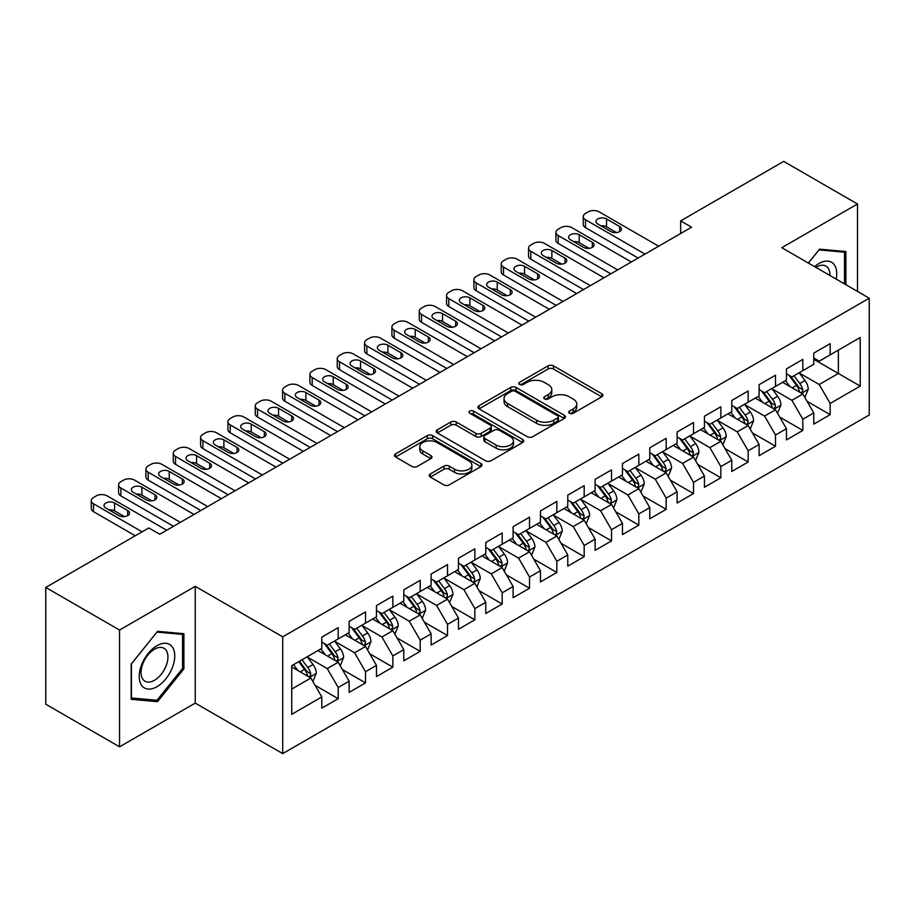 <?xml version="1.0" encoding="UTF-8"?>
<svg xmlns="http://www.w3.org/2000/svg" width="915" height="915" viewBox="0 0 915 915"><rect width="100%" height="100%" fill="white"/><g stroke="black" fill="none" stroke-linecap="round" stroke-linejoin="round"><path stroke-width="1.37" d="M569.496 413.283A2.653 1.533 0 0 0 573.259 413.283L601.761 396.824A3.797 2.196 0 0 0 602.871 395.28A3.797 2.196 0 0 0 601.761 393.725L553.472 365.851A3.797 2.196 0 0 0 548.108 365.851L519.606 382.31A2.653 1.533 0 0 0 518.816 383.385A2.653 1.533 0 0 0 519.606 384.472A2.653 1.533 0 0 0 523.357 384.472L527.04 382.344A12.135 7.011 0 0 1 544.219 382.344L548.234 384.666A12.135 7.011 0 0 1 551.791 389.618A12.135 7.011 0 0 1 548.234 394.582L544.551 396.71A2.653 1.533 0 0 0 543.773 397.796A2.653 1.533 0 0 0 544.551 398.883A2.653 1.533 0 0 0 548.302 398.883L551.997 396.744A12.135 7.011 0 0 1 569.164 396.744L573.19 399.077A12.135 7.011 0 0 1 576.747 404.03A12.135 7.011 0 0 1 573.19 408.982L569.496 411.11A2.653 1.533 0 0 0 568.718 412.196A2.653 1.533 0 0 0 569.496 413.283L569.496 411.11M430.336 473.959A3.797 2.196 0 0 0 429.215 475.514A3.797 2.196 0 0 0 430.336 477.058L443.878 484.881A3.797 2.196 0 0 0 449.242 484.881L480.901 466.604A3.797 2.196 0 0 0 482.011 465.049A3.797 2.196 0 0 0 480.901 463.505L432.612 435.62A3.797 2.196 0 0 0 427.248 435.62L395.589 453.897A3.797 2.196 0 0 0 394.479 455.453A3.797 2.196 0 0 0 395.589 456.997L411.956 466.444A3.797 2.196 0 0 0 417.32 466.444L430.862 458.621A3.797 2.196 0 0 0 431.983 457.077A3.797 2.196 0 0 0 430.862 455.533L422.753 450.843A10.145 5.856 0 0 1 419.779 446.703A10.145 5.856 0 0 1 426.047 441.282A10.145 5.856 0 0 1 437.107 442.551L468.892 460.908A10.145 5.856 0 0 1 471.865 465.049A10.145 5.856 0 0 1 465.598 470.47A10.145 5.856 0 0 1 454.538 469.201L449.242 466.135A3.797 2.196 0 0 0 443.878 466.135L430.336 473.959L430.336 477.058M119.545 630.046L119.545 746.823L195.25 703.109L195.25 586.343L119.545 630.046L45.75 587.441L148.79 527.955L159.725 534.269L691.591 227.195L680.657 220.881L680.657 233.508M195.25 586.343L282.712 636.84L869.25 298.199L869.25 414.975L282.712 753.605L282.712 636.84M857.492 291.416L857.492 203.999L781.787 247.702L869.25 298.199M857.492 203.999L783.698 161.395L680.657 220.881M527.315 436.707A3.797 2.196 0 0 0 532.679 436.707L564.338 418.429A3.797 2.196 0 0 0 565.447 416.885A3.797 2.196 0 0 0 564.338 415.33L516.049 387.457A3.797 2.196 0 0 0 510.684 387.457L479.025 405.734A3.797 2.196 0 0 0 477.916 407.278A3.797 2.196 0 0 0 479.025 408.833L527.315 436.707M470.825 413.854A2.653 1.533 0 0 1 473.524 414.232L473.524 411.075L522.614 439.417A3.797 2.196 0 0 1 523.735 440.973A3.797 2.196 0 0 1 522.614 442.517L490.966 460.794A3.797 2.196 0 0 1 485.591 460.794L437.301 432.909L437.301 429.821A3.797 2.196 0 0 0 436.192 431.365A3.797 2.196 0 0 0 437.301 432.909M437.301 429.821L450.855 421.998A3.797 2.196 0 0 1 456.219 421.998L475.8 433.298A3.797 2.196 0 0 0 481.164 433.298L490.154 428.117A3.797 2.196 0 0 0 491.264 426.562A3.797 2.196 0 0 0 490.154 425.018L469.772 413.248A2.653 1.533 0 0 1 468.995 412.162A2.653 1.533 0 0 1 470.63 410.744A2.653 1.533 0 0 1 473.524 411.075M813.767 359.275L838.369 373.469L838.369 350.113L860.226 337.498L830.168 354.848L830.168 343.651L813.767 353.121L813.767 364.319L802.832 370.632L802.832 359.423L786.431 368.894L786.431 380.102L775.508 386.416L775.508 375.207L759.107 384.677L759.107 395.875L748.173 402.188L748.173 390.991L731.771 400.461L731.771 411.659L720.837 417.972L720.837 406.763L704.436 416.234L704.436 427.442L693.513 433.756L693.513 422.547L677.111 432.017L677.111 443.215L666.177 449.528L666.177 438.331L649.776 447.79L649.776 458.998L638.842 465.312L638.842 454.103L622.452 463.573L622.452 474.782L611.517 481.096L611.517 469.887L595.116 479.357L595.116 490.554L584.182 496.868L584.182 485.671L567.78 495.129L567.78 506.338L556.846 512.652L556.846 501.443L540.456 510.913L540.456 522.122L529.522 528.424L529.522 517.227L513.121 526.697L513.121 537.894L502.186 544.208L502.186 533.01L485.785 542.469L485.785 553.678L474.851 559.991L474.851 548.783L458.461 558.253L458.461 569.462L447.526 575.764L447.526 564.566L431.125 574.037L431.125 585.234L420.191 591.548L420.191 580.35L403.79 589.809L403.79 601.018L392.855 607.331L392.855 596.123L376.465 605.593L376.465 616.802L365.531 623.104L365.531 611.906L349.13 621.376L349.13 632.574L338.195 638.887L338.195 627.679L321.794 637.149L321.794 648.358L291.736 665.708L291.736 714.318L321.794 696.956L310.871 678.026L291.736 666.978M860.226 337.498L860.226 386.096L830.168 403.458L819.234 384.517L799.413 373.08M807.076 401.33L830.168 414.655L830.168 403.458M830.168 414.655L813.767 424.125L813.767 412.928L802.832 419.23L791.898 400.301L772.088 388.864M779.74 417.103L802.832 430.439L802.832 419.23M802.832 430.439L786.431 439.909L786.431 428.7L775.508 435.014L764.574 416.073L744.753 404.636M752.405 432.887L775.508 446.223L775.508 435.014M775.508 446.223L759.107 455.681L759.107 444.484L748.173 450.798L737.238 431.857L717.417 420.42M725.08 448.659L748.173 461.995L748.173 450.798M748.173 461.995L731.771 471.465L731.771 460.256L720.837 466.57L709.903 447.641L690.093 436.192M697.745 464.443L720.837 477.779L720.837 466.57M720.837 477.779L704.436 487.249L704.436 476.04L693.513 482.354L682.579 463.413L662.757 451.976M670.409 480.226L693.513 493.562L693.513 482.354M693.513 493.562L677.111 503.021L677.111 491.824L666.177 498.137L655.243 479.197L635.433 467.759M643.085 495.999L666.177 509.335L666.177 498.137M666.177 509.335L649.776 518.805L649.776 507.596L638.842 513.91L627.907 494.981L608.098 483.532M615.749 511.782L638.842 525.119L638.842 513.91M638.842 525.119L622.452 534.589L622.452 523.38L611.517 529.693L600.583 510.753L580.762 499.316M588.414 527.566L611.517 540.891L611.517 529.693M611.517 540.891L595.116 550.361L595.116 539.164L584.182 545.477L573.248 526.537L553.438 515.099M561.089 543.338L584.182 556.675L584.182 545.477M584.182 556.675L567.78 566.145L567.78 554.936L556.846 561.25L545.923 542.321L526.102 530.872M533.754 559.122L556.846 572.458L556.846 561.25M556.846 572.458L540.456 581.929L540.456 570.72L529.522 577.033L518.588 558.093L498.767 546.655M506.418 574.906L529.522 588.231L529.522 577.033M529.522 588.231L513.121 597.701L513.121 586.504L502.186 592.817L491.252 573.877L471.442 562.439M479.094 590.678L502.186 604.014L502.186 592.817M502.186 604.014L485.785 613.485L485.785 602.276L474.851 608.589L463.928 589.66L444.107 578.211M451.758 606.462L474.851 619.798L474.851 608.589M474.851 619.798L458.461 629.268L458.461 618.06L447.526 624.373L436.592 605.433L416.771 593.995M424.434 622.246L447.526 635.57L447.526 624.373M447.526 635.57L431.125 645.041L431.125 633.843L420.191 640.145L409.257 621.216L389.447 609.779M397.099 638.018L420.191 651.354L420.191 640.145M420.191 651.354L403.79 660.824L403.79 649.616L392.855 655.929L381.932 637L362.111 625.551M369.763 653.802L392.855 667.138L392.855 655.929M392.855 667.138L376.465 676.597L376.465 665.399L365.531 671.713L354.597 652.772L334.776 641.335M342.439 669.586L365.531 682.91L365.531 671.713M365.531 682.91L349.13 692.381L349.13 681.183L338.195 687.485L327.261 668.556L307.451 657.119M315.103 685.358L338.195 698.694L338.195 687.485M338.195 698.694L321.794 708.164L321.794 696.956M321.794 642.044L327.261 645.201L338.195 638.887M291.736 689.064L310.871 678.026M349.13 626.26L354.597 629.417L365.531 623.104M327.261 668.556L338.195 662.243L317.974 650.565M349.13 681.183L338.195 662.243M376.465 610.488L381.932 613.645L392.855 607.331M354.597 652.772L365.531 646.459L345.298 634.781M376.465 665.399L365.531 646.459M403.79 594.704L409.257 597.861L420.191 591.548M381.932 637L392.855 630.687L372.634 619.009M403.79 649.616L392.855 630.687M431.125 578.921L436.592 582.077L447.526 575.764M409.257 621.216L420.191 614.903L399.969 603.225M431.125 633.843L420.191 614.903M458.461 563.148L463.928 566.305L474.851 559.991M436.592 605.433L447.526 599.119L427.294 587.441M458.461 618.06L447.526 599.119M485.785 547.364L491.252 550.521L502.186 544.208M463.928 589.66L474.851 583.347L454.629 571.669M485.785 602.276L474.851 583.347M513.121 531.581L518.588 534.737L529.522 528.424M491.252 573.877L502.186 567.563L481.965 555.885M513.121 586.504L502.186 567.563M540.456 515.808L545.923 518.965L556.846 512.652M518.588 558.093L529.522 551.779L509.289 540.102M540.456 570.72L529.522 551.779M567.78 500.025L573.248 503.181L584.182 496.868M545.923 542.321L556.846 536.007L536.625 524.329M567.78 554.936L556.846 536.007M595.116 484.241L600.583 487.398L611.517 481.096M573.248 526.537L584.182 520.223L563.96 508.546M595.116 539.164L584.182 520.223M622.452 468.469L627.907 471.625L638.842 465.312M600.583 510.753L611.517 504.44L591.284 492.773M622.452 523.38L611.517 504.44M649.776 452.685L655.243 455.842L666.177 449.528M627.907 494.981L638.842 488.667L618.62 476.99M649.776 507.596L638.842 488.667M677.111 436.913L682.579 440.058L693.513 433.756M655.243 479.197L666.177 472.883L645.956 461.206M677.111 491.824L666.177 472.883M704.436 421.129L709.903 424.286L720.837 417.972M682.579 463.413L693.513 457.111L673.28 445.433M704.436 476.04L693.513 457.111M731.771 405.345L737.238 408.502L748.173 402.188M709.903 447.641L720.837 441.327L700.615 429.65M731.771 460.256L720.837 441.327M759.107 389.573L764.574 392.729L775.508 386.416M737.238 431.857L748.173 425.544L727.94 413.866M759.107 444.484L748.173 425.544M786.431 373.789L791.898 376.946L802.832 370.632M764.574 416.073L775.508 409.771L755.275 398.094M786.431 428.7L775.508 409.771M813.767 358.005L819.234 361.162L830.168 354.848M791.898 400.301L802.832 393.988L782.611 382.31M813.767 412.928L802.832 393.988M45.75 587.441L45.75 704.218L119.545 746.823M195.25 703.109L282.712 753.605M819.234 384.517L838.369 373.469L860.226 386.096M845.883 284.714L845.883 251.511L819.508 249.155L808.345 263.04M183.915 668.854L183.915 633.695L157.54 631.339L131.165 664.141L131.165 699.312L157.54 701.668L183.915 668.854L182.542 668.064M570.56 413.66L573.19 412.139A12.135 7.011 0 0 0 576.747 407.186L576.747 404.03M551.791 389.618L551.791 392.775A12.135 7.011 0 0 1 548.234 397.739L545.615 399.249M601.704 396.858L553.472 369.008A3.797 2.196 0 0 0 548.108 369.008L520.658 384.849M564.281 418.464L516.049 390.613A3.797 2.196 0 0 0 510.684 390.613L479.071 408.856M557.624 417.972A2.653 1.533 0 0 0 558.402 416.885A2.653 1.533 0 0 0 557.624 415.799L515.237 391.323A2.653 1.533 0 0 0 511.485 391.323L507.596 393.576A12.135 7.011 0 0 0 504.039 398.528A12.135 7.011 0 0 0 507.596 403.481L536.567 420.214A12.135 7.011 0 0 0 553.735 420.214L557.624 417.972L557.624 421.129A2.653 1.533 0 0 0 558.402 420.042L558.402 416.885M504.039 398.528L504.039 401.685A12.135 7.011 0 0 0 507.596 406.637L507.596 403.481M557.624 421.129L553.735 423.371A12.135 7.011 0 0 1 536.567 423.371L507.596 406.637M437.359 432.944L450.855 425.155L450.855 421.998M491.264 426.562L491.264 429.718A3.797 2.196 0 0 1 490.154 431.274L481.164 436.455A3.797 2.196 0 0 1 475.8 436.455L456.219 425.155A3.797 2.196 0 0 0 450.855 425.155M473.524 414.232L522.568 442.551M496.124 445.033A10.145 5.856 0 0 0 507.185 446.303A10.145 5.856 0 0 0 513.452 440.893A10.145 5.856 0 0 0 510.478 436.752L499.281 430.279A3.797 2.196 0 0 0 493.917 430.279L484.927 435.471A3.797 2.196 0 0 0 483.818 437.015A3.797 2.196 0 0 0 484.927 438.571L496.124 445.033L496.124 448.19A10.145 5.856 0 0 0 507.185 449.459A10.145 5.856 0 0 0 513.452 444.05L513.452 440.893M483.818 437.015L483.818 440.172A3.797 2.196 0 0 0 484.927 441.728L484.927 438.571M496.124 448.19L484.927 441.728M471.865 465.049L471.865 468.206A10.145 5.856 0 0 1 465.598 473.627A10.145 5.856 0 0 1 454.538 472.357L449.242 469.292A3.797 2.196 0 0 0 443.878 469.292L430.382 477.092M419.779 446.703L419.779 449.86A10.145 5.856 0 0 0 422.753 454L422.753 450.843M430.816 458.655L422.753 454M480.855 466.627L432.612 438.777A3.797 2.196 0 0 0 427.248 438.777L395.635 457.031M154.749 700.055L157.54 701.668M804.857 397.487L808.242 389.218A10.248 5.913 -120 0 0 804.971 380.503L799.172 372.748M789.919 386.53L785.505 380.64M783.446 382.79L782.943 382.115M800.899 392.867L802.489 391.448L802.718 389.653A10.248 5.913 -120 0 0 799.779 383.499L793.98 375.745M790.663 376.225L797.834 385.798A5.215 3.008 60 0 1 798.784 387.388L802.718 389.653M788.856 375.184L796.508 385.387A10.248 5.913 60 0 1 799.436 391.551L799.641 392.146M644.995 254.096L585.497 219.749A7.732 4.461 -0 0 1 583.232 216.592A7.732 4.461 -0 0 1 585.497 213.435L588.231 211.857A7.732 4.461 -0 0 1 599.165 211.857L658.663 246.204M583.232 216.592L583.232 224.484A7.732 4.461 180 0 0 585.497 227.641L638.167 258.041M597.792 224.003A6.188 3.569 180 0 1 595.985 221.487A6.188 3.569 180 0 1 599.794 218.182A6.188 3.569 180 0 1 606.542 218.96L619.661 226.531A6.188 3.569 180 0 1 621.468 229.059A6.188 3.569 180 0 1 617.648 232.353A6.188 3.569 180 0 1 610.911 231.587L597.792 224.003M601.006 225.868A6.188 3.569 180 0 1 606.542 226.851L616.436 232.559M777.521 413.271L780.918 405.002A10.248 5.913 -120 0 0 777.647 396.275L771.837 388.532M762.584 402.314L758.169 396.412M756.11 398.574L755.607 397.899M773.575 408.65L775.154 407.221L775.382 405.437A10.248 5.913 -120 0 0 772.454 399.272L766.644 391.529M763.327 392.009L770.499 401.582A5.215 3.008 60 0 1 771.448 403.172L775.382 405.437M761.532 390.968L769.172 401.17A10.248 5.913 60 0 1 772.1 407.335L772.306 407.918M750.197 429.055L753.583 420.786A10.248 5.913 -120 0 0 750.311 412.059L744.501 404.304M735.26 418.086L730.845 412.196M728.775 414.346L728.271 413.683M746.24 424.434L747.83 423.005L748.047 421.22A10.248 5.913 -120 0 0 745.119 415.055L739.309 407.301M736.003 407.793L743.174 417.366A5.215 3.008 60 0 1 744.124 418.944L748.047 421.22M734.196 406.752L741.836 416.954A10.248 5.913 60 0 1 744.776 423.107L744.982 423.702M617.659 269.879L558.161 235.521A7.732 4.461 -0 0 1 555.897 232.376A7.732 4.461 -0 0 1 558.161 229.219L560.895 227.641A7.732 4.461 -0 0 1 571.829 227.641L631.327 261.987M555.897 232.376L555.897 240.256A7.732 4.461 180 0 0 558.161 243.413L610.831 273.825M570.457 239.787A6.188 3.569 180 0 1 568.65 237.26A6.188 3.569 180 0 1 572.47 233.966A6.188 3.569 180 0 1 579.206 234.732L592.325 242.315A6.188 3.569 180 0 1 594.132 244.831A6.188 3.569 180 0 1 590.324 248.137A6.188 3.569 180 0 1 583.576 247.359L570.457 239.787M573.682 241.64A6.188 3.569 180 0 1 579.206 242.624L589.111 248.342M590.335 285.663L530.826 251.305A7.732 4.461 -0 0 1 528.561 248.148A7.732 4.461 -0 0 1 530.826 244.991L533.559 243.413A7.732 4.461 -0 0 1 544.494 243.413L603.992 277.771M528.561 248.148L528.561 256.04A7.732 4.461 180 0 0 530.826 259.197L583.496 289.598M543.133 255.571A6.188 3.569 180 0 1 541.314 253.043A6.188 3.569 180 0 1 545.134 249.738A6.188 3.569 180 0 1 551.871 250.516L564.99 258.087A6.188 3.569 180 0 1 566.808 260.615A6.188 3.569 180 0 1 562.988 263.909A6.188 3.569 180 0 1 556.251 263.143L543.133 255.571M546.346 257.424A6.188 3.569 180 0 1 551.871 258.407L561.776 264.126M836.184 279.109A25.128 14.503 120 0 0 834.343 264.858A25.128 14.503 120 0 0 814.59 266.642M829.905 275.484A19.021 10.98 120 0 0 828.121 268.072A19.021 10.98 120 0 0 825.982 266.093A19.021 10.98 120 0 0 815.883 267.386M818.902 249.898L844.511 252.208L844.511 283.925M842.818 251.236L844.511 252.208M808.391 263.074L818.959 249.932M141.608 685.324A25.128 14.503 120 0 0 165.867 678.827A25.128 14.503 120 0 0 172.375 647.042A25.128 14.503 120 0 0 148.104 653.55A25.128 14.503 120 0 0 141.608 685.324M142.854 679.239A19.021 10.98 120 0 0 144.982 681.218A19.021 10.98 120 0 0 162.687 672.342A19.021 10.98 120 0 0 166.141 650.256A19.021 10.98 120 0 0 164.014 648.277A19.021 10.98 120 0 0 146.309 657.153A19.021 10.98 120 0 0 142.854 679.239M156.991 632.116L182.542 634.392L182.542 668.465L156.991 700.261L131.44 697.973L131.44 663.901L156.934 632.082M180.85 633.42L182.542 634.392M722.861 444.827L726.247 436.558A10.248 5.913 -120 0 0 722.976 427.843L717.177 420.088M707.924 433.87L703.509 427.98M701.45 430.13L700.947 429.455M718.904 440.207L720.494 438.788L720.723 436.993A10.248 5.913 -120 0 0 717.783 430.839L711.984 423.085M708.668 423.565L715.839 433.138A5.215 3.008 60 0 1 716.788 434.728L720.723 436.993M706.872 422.524L714.512 432.726A10.248 5.913 60 0 1 717.44 438.891L717.646 439.486M695.526 460.611L698.923 452.342A10.248 5.913 -120 0 0 695.652 443.615L689.841 435.872M680.588 449.654L676.174 443.752M674.115 445.914L673.612 445.239M691.58 455.99L693.17 454.561L693.387 452.776A10.248 5.913 -120 0 0 690.459 446.612L684.649 438.868M681.332 439.349L688.503 448.922A5.215 3.008 60 0 1 689.452 450.5L693.387 452.776M679.536 438.308L687.176 448.51A10.248 5.913 60 0 1 690.104 454.675L690.322 455.258M563 301.435L503.502 267.089A7.732 4.461 -0 0 1 501.237 263.932A7.732 4.461 -0 0 1 503.502 260.775L506.235 259.197A7.732 4.461 -0 0 1 517.169 259.197L576.667 293.543M501.237 263.932L501.237 271.824A7.732 4.461 180 0 0 503.502 274.98L556.171 305.381M515.797 271.343A6.188 3.569 180 0 1 513.99 268.816A6.188 3.569 180 0 1 517.81 265.522A6.188 3.569 180 0 1 524.547 266.299L537.665 273.871A6.188 3.569 180 0 1 539.473 276.399A6.188 3.569 180 0 1 535.652 279.693A6.188 3.569 180 0 1 528.916 278.915L515.797 271.343M519.011 273.208A6.188 3.569 180 0 1 524.547 274.191L534.452 279.899M535.664 317.219L476.166 282.861A7.732 4.461 -0 0 1 473.901 279.704A7.732 4.461 -0 0 1 476.166 276.559L478.9 274.98A7.732 4.461 -0 0 1 489.834 274.98L549.332 309.327M473.901 279.704L473.901 287.596A7.732 4.461 180 0 0 476.166 290.753L528.836 321.165M488.461 287.127A6.188 3.569 180 0 1 486.654 284.599A6.188 3.569 180 0 1 490.474 281.305A6.188 3.569 180 0 1 497.211 282.072L510.33 289.655A6.188 3.569 180 0 1 512.148 292.171A6.188 3.569 180 0 1 508.328 295.476A6.188 3.569 180 0 1 501.58 294.699L488.461 287.127M491.687 288.98A6.188 3.569 180 0 1 497.211 289.964L507.116 295.682M668.202 476.383L671.587 468.114A10.248 5.913 -120 0 0 668.316 459.399L662.517 451.644M653.264 465.426L648.849 459.536M646.779 461.686L646.276 461.023M664.244 471.774L665.834 470.344L666.063 468.56A10.248 5.913 -120 0 0 663.123 462.395L657.325 454.641M654.008 455.132L661.179 464.706A5.215 3.008 60 0 1 662.128 466.284L666.063 468.56M652.201 454.092L659.841 464.294A10.248 5.913 60 0 1 662.78 470.447L662.986 471.042M508.34 333.003L448.83 298.645A7.732 4.461 -0 0 1 446.577 295.488A7.732 4.461 -0 0 1 448.83 292.331L451.564 290.753A7.732 4.461 -0 0 1 462.498 290.753L522.008 325.111M446.577 295.488L446.577 303.38A7.732 4.461 180 0 0 448.83 306.536L501.5 336.937M461.137 302.911A6.188 3.569 180 0 1 459.319 300.383A6.188 3.569 180 0 1 463.139 297.078A6.188 3.569 180 0 1 469.887 297.855L483.006 305.427A6.188 3.569 180 0 1 484.813 307.955A6.188 3.569 180 0 1 480.993 311.249A6.188 3.569 180 0 1 474.256 310.482L461.137 302.911M464.351 304.764A6.188 3.569 180 0 1 469.887 305.747L479.78 311.466M640.866 492.167L644.251 483.898A10.248 5.913 -120 0 0 640.992 475.182L635.182 467.428M625.929 481.21L621.514 475.32M619.455 477.47L618.952 476.795M636.92 487.546L638.498 486.128L638.727 484.332A10.248 5.913 -120 0 0 635.799 478.179L629.989 470.424M626.672 470.905L633.843 480.478A5.215 3.008 60 0 1 634.793 482.068L638.727 484.332M624.876 469.864L632.517 480.066A10.248 5.913 60 0 1 635.445 486.231L635.65 486.826M481.004 348.775L421.506 314.428A7.732 4.461 -0 0 1 419.242 311.272A7.732 4.461 -0 0 1 421.506 308.115L424.24 306.536A7.732 4.461 -0 0 1 435.174 306.536L494.672 340.883M419.242 311.272L419.242 319.163A7.732 4.461 180 0 0 421.506 322.32L474.176 352.721M433.801 318.683A6.188 3.569 180 0 1 431.994 316.155A6.188 3.569 180 0 1 435.815 312.861A6.188 3.569 180 0 1 442.551 313.639L455.67 321.211A6.188 3.569 180 0 1 457.477 323.738A6.188 3.569 180 0 1 453.657 327.032A6.188 3.569 180 0 1 446.92 326.255L433.801 318.683M437.015 320.547A6.188 3.569 180 0 1 442.551 321.531L452.456 327.238M613.53 507.951L616.927 499.682A10.248 5.913 -120 0 0 613.656 490.955L607.846 483.212M598.593 496.982L594.178 491.092M592.119 493.242L591.616 492.579M609.584 503.33L611.174 501.9L611.392 500.116A10.248 5.913 -120 0 0 608.464 493.951L602.653 486.208M599.336 486.688L606.508 496.262A5.215 3.008 60 0 1 607.457 497.84L611.392 500.116M597.541 485.648L605.181 495.85A10.248 5.913 60 0 1 608.109 502.015L608.326 502.598M586.206 523.723L589.592 515.454A10.248 5.913 -120 0 0 586.321 506.738L580.522 498.984M571.269 512.766L566.854 506.876M564.784 509.026L564.281 508.363M582.249 519.114L583.839 517.684L584.067 515.9A10.248 5.913 -120 0 0 581.128 509.735L575.329 501.98M572.012 502.472L579.184 512.045A5.215 3.008 60 0 1 580.133 513.624L584.067 515.9M570.205 501.431L577.845 511.634A10.248 5.913 60 0 1 580.785 517.787L580.991 518.382M558.871 539.507L562.256 531.238A10.248 5.913 -120 0 0 558.996 522.511L553.186 514.768M543.933 528.55L539.518 522.659M537.46 524.81L536.956 524.135M554.925 534.886L556.503 533.456L556.732 531.672A10.248 5.913 -120 0 0 553.804 525.519L547.994 517.764M544.677 518.245L551.848 527.818A5.215 3.008 60 0 1 552.797 529.408L556.732 531.672M542.881 517.204L550.521 527.406A10.248 5.913 60 0 1 553.449 533.571L553.655 534.166M531.546 555.291L534.932 547.021A10.248 5.913 -120 0 0 531.661 538.294L525.851 530.54M516.598 544.322L512.194 538.432M510.124 540.582L509.621 539.919M527.589 550.67L529.179 549.24L529.396 547.456A10.248 5.913 -120 0 0 526.468 541.291L520.658 533.548M517.352 534.028L524.524 543.601A5.215 3.008 60 0 1 525.462 545.18L529.396 547.456M515.545 532.988L523.186 543.19A10.248 5.913 60 0 1 526.125 549.343L526.331 549.938M504.211 571.063L507.596 562.794A10.248 5.913 -120 0 0 504.325 554.078L498.526 546.324M489.273 560.106L484.859 554.216M482.788 556.366L482.297 555.691M500.253 566.454L501.843 565.024L502.072 563.24A10.248 5.913 -120 0 0 499.132 557.075L493.334 549.32M490.017 549.801L497.188 559.374A5.215 3.008 60 0 1 498.137 560.964L502.072 563.24M488.21 548.771L495.861 558.962A10.248 5.913 60 0 1 498.789 565.127L498.995 565.722M476.875 586.847L480.261 578.577A10.248 5.913 -120 0 0 477.001 569.851L471.191 562.107M461.938 575.89L457.523 569.999M455.464 572.149L454.961 571.475M472.929 582.226L474.508 580.796L474.736 579.012A10.248 5.913 -120 0 0 471.808 572.859L465.998 565.104M462.681 565.584L469.853 575.158A5.215 3.008 60 0 1 470.802 576.747L474.736 579.012M460.885 564.544L468.526 574.746A10.248 5.913 60 0 1 471.454 580.911L471.66 581.505M449.551 602.63L452.936 594.361A10.248 5.913 -120 0 0 449.665 585.634L443.855 577.88M434.602 591.662L430.199 585.772M428.129 587.922L427.625 587.258M445.594 598.01L447.183 596.58L447.401 594.796A10.248 5.913 -120 0 0 444.473 588.631L438.662 580.888M435.357 581.368L442.528 590.941A5.215 3.008 60 0 1 443.466 592.52L447.401 594.796M433.55 580.327L441.19 590.53A10.248 5.913 60 0 1 444.13 596.683L444.335 597.278M453.668 364.559L394.171 330.201A7.732 4.461 -0 0 1 391.906 327.044A7.732 4.461 -0 0 1 394.171 323.887L396.904 322.32A7.732 4.461 -0 0 1 407.838 322.32L467.336 356.667M391.906 327.044L391.906 334.936A7.732 4.461 180 0 0 394.171 338.093L446.84 368.505M406.477 334.467A6.188 3.569 180 0 1 404.659 331.939A6.188 3.569 180 0 1 408.479 328.645A6.188 3.569 180 0 1 415.216 329.411L428.334 336.995A6.188 3.569 180 0 1 430.153 339.511A6.188 3.569 180 0 1 426.333 342.816A6.188 3.569 180 0 1 419.596 342.038L406.477 334.467M409.691 336.32A6.188 3.569 180 0 1 415.216 337.303L425.12 343.022M426.344 380.331L366.846 345.984A7.732 4.461 -0 0 1 364.582 342.828A7.732 4.461 -0 0 1 366.846 339.671L369.58 338.093A7.732 4.461 -0 0 1 380.503 338.093L440.012 372.451M364.582 342.828L364.582 350.719A7.732 4.461 180 0 0 366.846 353.876L419.505 384.277M379.142 350.239A6.188 3.569 180 0 1 377.335 347.723A6.188 3.569 180 0 1 381.143 344.417A6.188 3.569 180 0 1 387.891 345.195L401.01 352.767A6.188 3.569 180 0 1 402.817 355.294A6.188 3.569 180 0 1 398.997 358.589A6.188 3.569 180 0 1 392.26 357.822L379.142 350.239M382.356 352.103A6.188 3.569 180 0 1 387.891 353.087L397.785 358.806M399.009 396.115L339.511 361.768A7.732 4.461 -0 0 1 337.246 358.611A7.732 4.461 -0 0 1 339.511 355.455L342.244 353.876A7.732 4.461 -0 0 1 353.179 353.876L412.676 388.223M337.246 358.611L337.246 366.503A7.732 4.461 180 0 0 339.511 369.649L392.18 400.061M351.806 366.023A6.188 3.569 180 0 1 349.999 363.495A6.188 3.569 180 0 1 353.819 360.201A6.188 3.569 180 0 1 360.556 360.979L373.675 368.551A6.188 3.569 180 0 1 375.482 371.078A6.188 3.569 180 0 1 371.673 374.372A6.188 3.569 180 0 1 364.925 373.594L351.806 366.023M355.031 367.887A6.188 3.569 180 0 1 360.556 368.859L370.461 374.578M371.673 411.899L312.175 377.54A7.732 4.461 -0 0 1 309.911 374.384A7.732 4.461 -0 0 1 312.175 371.227L314.909 369.649A7.732 4.461 -0 0 1 325.843 369.649L385.341 404.007M309.911 374.384L309.911 382.276A7.732 4.461 180 0 0 312.175 385.432L364.845 415.845M324.482 381.807A6.188 3.569 180 0 1 322.663 379.279A6.188 3.569 180 0 1 326.483 375.985A6.188 3.569 180 0 1 333.22 376.751L346.339 384.334A6.188 3.569 180 0 1 348.157 386.851A6.188 3.569 180 0 1 344.337 390.156A6.188 3.569 180 0 1 337.601 389.378L324.482 381.807M327.696 383.66A6.188 3.569 180 0 1 333.22 384.643L343.125 390.362M344.349 427.671L284.851 393.324A7.732 4.461 -0 0 1 282.586 390.167A7.732 4.461 -0 0 1 284.851 387.011L287.584 385.432A7.732 4.461 -0 0 1 298.507 385.432L358.017 419.791M282.586 390.167L282.586 398.059A7.732 4.461 180 0 0 284.851 401.216L337.509 431.617M297.146 397.579A6.188 3.569 180 0 1 295.339 395.063A6.188 3.569 180 0 1 299.148 391.757A6.188 3.569 180 0 1 305.896 392.535L319.015 400.107A6.188 3.569 180 0 1 320.822 402.634A6.188 3.569 180 0 1 317.002 405.928A6.188 3.569 180 0 1 310.265 405.162L297.146 397.579M300.36 399.443A6.188 3.569 180 0 1 305.896 400.427L315.789 406.146M317.013 443.455L257.515 409.108A7.732 4.461 -0 0 1 255.251 405.951A7.732 4.461 -0 0 1 257.515 402.794L260.249 401.216A7.732 4.461 -0 0 1 271.183 401.216L330.681 435.563M255.251 405.951L255.251 413.832A7.732 4.461 180 0 0 257.515 416.988L310.185 447.401M269.811 413.363A6.188 3.569 180 0 1 268.004 410.835A6.188 3.569 180 0 1 271.824 407.541A6.188 3.569 180 0 1 278.56 408.319L291.679 415.89A6.188 3.569 180 0 1 293.486 418.418A6.188 3.569 180 0 1 289.678 421.712A6.188 3.569 180 0 1 282.929 420.934L269.811 413.363M273.036 415.216A6.188 3.569 180 0 1 278.56 416.199L288.465 421.918M289.689 459.238L230.18 424.88A7.732 4.461 -0 0 1 227.915 421.724A7.732 4.461 -0 0 1 230.18 418.567L232.913 416.988A7.732 4.461 -0 0 1 243.847 416.988L303.345 451.347M227.915 421.724L227.915 429.615A7.732 4.461 180 0 0 230.18 432.772L282.849 463.184M242.486 429.146A6.188 3.569 180 0 1 240.668 426.619A6.188 3.569 180 0 1 244.488 423.325A6.188 3.569 180 0 1 251.225 424.091L264.344 431.663A6.188 3.569 180 0 1 266.162 434.19A6.188 3.569 180 0 1 262.342 437.496A6.188 3.569 180 0 1 255.605 436.718L242.486 429.146M245.7 430.999A6.188 3.569 180 0 1 251.225 431.983L261.13 437.702M422.215 618.403L425.601 610.133A10.248 5.913 -120 0 0 422.33 601.418L416.531 593.663M407.278 607.446L402.863 601.555M400.793 603.706L400.301 603.031M418.258 613.793L419.848 612.364L420.077 610.568A10.248 5.913 -120 0 0 417.137 604.415L411.338 596.66M408.021 597.14L415.193 606.714A5.215 3.008 60 0 1 416.142 608.303L420.077 610.568M406.214 596.1L413.866 606.302A10.248 5.913 60 0 1 416.794 612.467L417 613.061M262.353 475.011L202.856 440.664A7.732 4.461 -0 0 1 200.591 437.507A7.732 4.461 -0 0 1 202.856 434.351L205.589 432.772A7.732 4.461 -0 0 1 216.523 432.772L276.021 467.13M200.591 437.507L200.591 445.399A7.732 4.461 180 0 0 202.856 448.556L255.514 478.957M215.151 444.919A6.188 3.569 180 0 1 213.344 442.403A6.188 3.569 180 0 1 217.152 439.097A6.188 3.569 180 0 1 223.9 439.875L237.019 447.446A6.188 3.569 180 0 1 238.826 449.974A6.188 3.569 180 0 1 235.006 453.268A6.188 3.569 180 0 1 228.27 452.502L215.151 444.919M218.365 446.783A6.188 3.569 180 0 1 223.9 447.767L233.794 453.485M394.88 634.187L398.277 625.917A10.248 5.913 -120 0 0 395.006 617.19L389.195 609.447M379.942 623.229L375.527 617.339M373.469 619.489L372.965 618.814M390.934 629.566L392.512 628.136L392.741 626.352A10.248 5.913 -120 0 0 389.813 620.187L384.003 612.444M380.686 612.924L387.857 622.497A5.215 3.008 60 0 1 388.806 624.087L392.741 626.352M378.89 611.883L386.53 622.086A10.248 5.913 60 0 1 389.458 628.25L389.664 628.845M235.018 490.795L175.52 456.448A7.732 4.461 -0 0 1 173.255 453.291A7.732 4.461 -0 0 1 175.52 450.134L178.253 448.556A7.732 4.461 -0 0 1 189.188 448.556L248.686 482.903M173.255 453.291L173.255 461.171A7.732 4.461 180 0 0 175.52 464.328L228.19 494.74M187.815 460.703A6.188 3.569 180 0 1 186.008 458.175A6.188 3.569 180 0 1 189.828 454.881A6.188 3.569 180 0 1 196.565 455.659L209.684 463.23A6.188 3.569 180 0 1 211.491 465.758A6.188 3.569 180 0 1 207.682 469.052A6.188 3.569 180 0 1 200.934 468.274L187.815 460.703M191.041 462.555A6.188 3.569 180 0 1 196.565 463.539L206.47 469.258M367.556 649.97L370.941 641.701A10.248 5.913 -120 0 0 367.67 632.974L361.86 625.22M352.618 639.002L348.203 633.111M346.133 635.262L345.63 634.598M363.598 645.35L365.188 643.92L365.405 642.136A10.248 5.913 -120 0 0 362.477 635.971L356.667 628.228M353.362 628.708L360.533 638.281A5.215 3.008 60 0 1 361.482 639.86L365.405 642.136M351.554 627.667L359.195 637.869A10.248 5.913 60 0 1 362.134 644.023L362.34 644.618M207.694 506.578L148.184 472.22A7.732 4.461 -0 0 1 145.92 469.063A7.732 4.461 -0 0 1 148.184 465.907L150.918 464.328A7.732 4.461 -0 0 1 161.852 464.328L221.35 498.686M145.92 469.063L145.92 476.955A7.732 4.461 180 0 0 148.184 480.112L200.854 510.524M160.491 476.486A6.188 3.569 180 0 1 158.672 473.959A6.188 3.569 180 0 1 162.493 470.665A6.188 3.569 180 0 1 169.229 471.431L182.348 479.003A6.188 3.569 180 0 1 184.167 481.53A6.188 3.569 180 0 1 180.347 484.836A6.188 3.569 180 0 1 173.61 484.058L160.491 476.486M163.705 478.339A6.188 3.569 180 0 1 169.229 479.323L179.134 485.041M340.22 665.743L343.605 657.473A10.248 5.913 -120 0 0 340.334 648.758L334.535 641.003M325.282 654.785L320.868 648.895M318.809 651.045L318.306 650.371M336.262 661.133L337.852 659.704L338.081 657.908A10.248 5.913 -120 0 0 335.142 651.755L329.343 644M326.026 644.48L333.197 654.053A5.215 3.008 60 0 1 334.147 655.643L338.081 657.908M324.23 643.439L331.871 653.642A10.248 5.913 60 0 1 334.799 659.807L335.004 660.401M180.358 522.351L120.86 488.004A7.732 4.461 -0 0 1 118.595 484.847A7.732 4.461 -0 0 1 120.86 481.69L123.594 480.112A7.732 4.461 -0 0 1 134.528 480.112L194.026 514.459M118.595 484.847L118.595 492.739A7.732 4.461 180 0 0 120.86 495.896L173.53 526.297M133.155 492.259A6.188 3.569 180 0 1 131.348 489.742A6.188 3.569 180 0 1 135.168 486.437A6.188 3.569 180 0 1 141.905 487.215L155.024 494.786A6.188 3.569 180 0 1 156.831 497.314A6.188 3.569 180 0 1 153.011 500.608A6.188 3.569 180 0 1 146.274 499.842L133.155 492.259M136.369 494.123A6.188 3.569 180 0 1 141.905 495.107L151.799 500.814M312.884 681.526L316.281 673.257A10.248 5.913 -120 0 0 313.01 664.53L307.2 656.787M297.947 670.569L293.532 664.667M308.938 676.906L310.528 675.476L310.745 673.692A10.248 5.913 -120 0 0 307.817 667.527L302.007 659.784M299.445 661.259L305.862 669.837A5.215 3.008 60 0 1 306.811 671.427L310.745 673.692M298.725 661.671L304.535 669.425A10.248 5.913 60 0 1 307.463 675.59L307.669 676.174M142.088 531.821L93.524 503.776A7.732 4.461 -0 0 1 91.26 500.631A7.732 4.461 -0 0 1 93.524 497.474L96.258 495.896A7.732 4.461 -0 0 1 107.192 495.896L166.69 530.243M91.26 500.631L91.26 508.511A7.732 4.461 180 0 0 93.524 511.668L135.26 535.767M105.82 508.042A6.188 3.569 180 0 1 104.013 505.515A6.188 3.569 180 0 1 107.833 502.221A6.188 3.569 180 0 1 114.569 502.987L127.688 510.57A6.188 3.569 180 0 1 129.507 513.086A6.188 3.569 180 0 1 125.687 516.392A6.188 3.569 180 0 1 118.939 515.614L105.82 508.042M109.045 509.895A6.188 3.569 180 0 1 114.569 510.879L124.474 516.598M573.19 412.139L573.19 408.982M544.551 398.883L544.551 396.71M548.234 397.739L548.234 394.582M519.606 384.472L519.606 382.31M548.108 369.008L548.108 365.851M553.472 369.008L553.472 365.851M601.761 396.824L601.761 393.725M479.025 408.833L479.025 405.734M510.684 390.613L510.684 387.457M516.049 390.613L516.049 387.457M564.338 418.429L564.338 415.33M536.567 423.371L536.567 420.214M553.735 423.371L553.735 420.214M456.219 425.155L456.219 421.998M475.8 436.455L475.8 433.298M481.164 436.455L481.164 433.298M490.154 431.274L490.154 428.117M522.614 442.517L522.614 439.417M443.878 469.292L443.878 466.135M449.242 469.292L449.242 466.135M454.538 472.357L454.538 469.201M430.862 458.621L430.862 455.533M395.589 456.997L395.589 453.897M427.248 438.777L427.248 435.62M432.612 438.777L432.612 435.62M480.901 466.604L480.901 463.505M801.551 393.244L808.174 389.424M799.779 383.499L804.971 380.503M792.218 387.857L796.508 385.387M585.497 227.641L585.497 219.749M606.542 218.96L606.542 226.851M619.661 226.531L619.661 231.587M774.216 409.028L780.85 405.196M772.454 399.272L777.647 396.275M764.894 403.641L769.172 401.17M746.892 424.8L753.514 420.98M745.119 415.055L750.311 412.059M737.559 419.425L741.836 416.954M558.161 243.413L558.161 235.521M579.206 234.732L579.206 242.624M592.325 242.315L592.325 247.359M530.826 259.197L530.826 251.305M551.871 250.516L551.871 258.407M564.99 258.087L564.99 263.143M719.556 440.584L726.178 436.752M717.783 430.839L722.976 427.843M710.234 435.197L714.512 432.726M692.22 456.368L698.854 452.536M690.459 446.612L695.652 443.615M682.899 450.981L687.176 448.51M503.502 274.98L503.502 267.089M524.547 266.299L524.547 274.191M537.665 273.871L537.665 278.915M476.166 290.753L476.166 282.861M497.211 282.072L497.211 289.964M510.33 289.655L510.33 294.699M664.896 472.14L671.519 468.32M663.123 462.395L668.316 459.399M655.563 466.764L659.841 464.294M448.83 306.536L448.83 298.645M469.887 297.855L469.887 305.747M483.006 305.427L483.006 310.482M637.561 487.924L644.183 484.092M635.799 478.179L640.992 475.182M628.239 482.537L632.517 480.066M421.506 322.32L421.506 314.428M442.551 313.639L442.551 321.531M455.67 321.211L455.67 326.255M610.225 503.707L616.859 499.876M608.464 493.951L613.656 490.955M600.903 498.32L605.181 495.85M582.901 519.48L589.523 515.66M581.128 509.735L586.321 506.738M573.568 514.104L577.845 511.634M555.565 535.264L562.199 531.432M553.804 525.519L558.996 522.511M546.244 529.876L550.521 527.406M528.23 551.047L534.863 547.216M526.468 541.291L531.661 538.294M518.908 545.66L523.186 543.19M500.905 566.82L507.528 563M499.132 557.075L504.325 554.078M491.572 561.433L495.861 558.962M473.57 582.603L480.203 578.772M471.808 572.859L477.001 569.851M464.248 577.216L468.526 574.746M446.234 598.387L452.868 594.556M444.473 588.631L449.665 585.634M436.913 593L441.19 590.53M394.171 338.093L394.171 330.201M415.216 329.411L415.216 337.303M428.334 336.995L428.334 342.038M366.846 353.876L366.846 345.984M387.891 345.195L387.891 353.087M401.01 352.767L401.01 357.822M339.511 369.649L339.511 361.768M360.556 360.979L360.556 368.859M373.675 368.551L373.675 373.594M312.175 385.432L312.175 377.54M333.22 376.751L333.22 384.643M346.339 384.334L346.339 389.378M284.851 401.216L284.851 393.324M305.896 392.535L305.896 400.427M319.015 400.107L319.015 405.162M257.515 416.988L257.515 409.108M278.56 408.319L278.56 416.199M291.679 415.89L291.679 420.934M230.18 432.772L230.18 424.88M251.225 424.091L251.225 431.983M264.344 431.663L264.344 436.718M418.91 614.159L425.532 610.339M417.137 604.415L422.33 601.418M409.577 608.772L413.866 606.302M202.856 448.556L202.856 440.664M223.9 439.875L223.9 447.767M237.019 447.446L237.019 452.502M391.574 629.943L398.208 626.112M389.813 620.187L395.006 617.19M382.253 624.556L386.53 622.086M175.52 464.328L175.52 456.448M196.565 455.659L196.565 463.539M209.684 463.23L209.684 468.274M364.25 645.715L370.872 641.895M362.477 635.971L367.67 632.974M354.917 640.34L359.195 637.869M148.184 480.112L148.184 472.22M169.229 471.431L169.229 479.323M182.348 479.003L182.348 484.058M336.914 661.499L343.537 657.679M335.142 651.755L340.334 648.758M327.593 656.112L331.871 653.642M120.86 495.896L120.86 488.004M141.905 487.215L141.905 495.107M155.024 494.786L155.024 499.842M309.579 677.283L316.213 673.451M307.817 667.527L313.01 664.53M300.257 671.896L304.535 669.425M93.524 511.668L93.524 503.776M114.569 502.987L114.569 510.879M127.688 510.57L127.688 515.614"/></g></svg>
